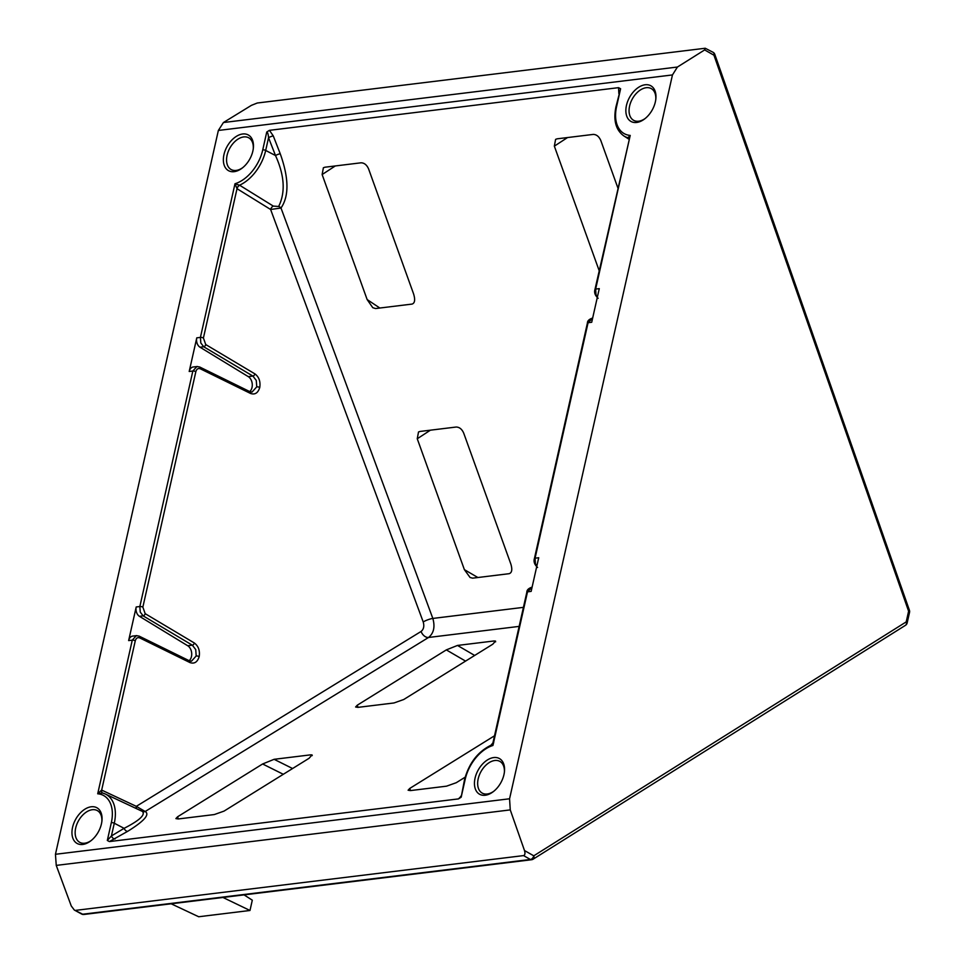 <?xml version="1.0" encoding="UTF-8"?>
<svg xmlns="http://www.w3.org/2000/svg" width="965" height="965" viewBox="0 0 965 965"><rect width="100%" height="100%" fill="white"/><g stroke="black" fill="none" stroke-linecap="round" stroke-linejoin="round"><path stroke-width="1.45" d="M189.164 660.687A8.42 5.899 83 0 0 191.034 650.145A8.42 5.899 83 0 0 187.729 645.754L139.442 616.321A7.286 5.115 -97 0 1 136.584 612.51A7.286 5.115 -97 0 1 136.21 606.961L128.635 640.591A7.286 5.115 -97 0 1 132.675 636.092L136.777 635.621M249.73 391.573A8.42 5.899 83 0 0 251.6 381.03A8.42 5.899 83 0 0 248.294 376.639L200.008 347.207A7.286 5.115 -97 0 1 197.137 343.395A7.286 5.115 -97 0 1 196.776 337.846L189.2 371.477A7.286 5.115 -97 0 1 193.241 366.977L197.343 366.507M249.392 391.609A2.183 1.387 116.2 0 1 249.959 391.694L252.022 392.08L256.75 386.869L256.28 380.451L252.89 376.073L203.712 346.749L200.804 342.949L200.418 337.4L234.99 183.748L239.706 185.28A3.643 2.207 -58.2 0 0 237.016 188.694L234.99 183.748A34.366 21.845 -61 0 0 262.745 149.852L266.75 132.012L269.452 130.335L618.529 87.658L620.604 88.756L615.923 106.934A2.183 0.712 -167.3 0 1 616.587 106.596A34.366 21.845 -61 0 0 630.217 135.426L594.983 289.416A2.183 0.712 12.7 0 1 595.634 289.078L599.277 288.632L591.714 322.274L588.071 322.72L535.068 558.192L538.711 557.746L531.148 591.388L527.505 591.835L492.922 745.487L491.149 745.583M188.826 660.723A2.183 1.387 116.2 0 1 189.393 660.808L191.456 661.194L196.184 655.983L195.726 649.578L192.325 645.187L143.146 615.863L140.239 612.063L139.853 606.515L192.843 371.03L196.908 366.531L199.731 367.026A2.183 1.387 116.2 0 1 200.286 368.787C198.151 368.039 196.667 368.992 195.847 371.658L142.856 607.13L145.172 613.668L194.351 643.004C198.44 646.092 200.057 650.627 199.188 656.598C197.463 662.123 194.387 664.101 189.948 662.569L139.72 637.901C137.585 637.153 136.113 638.118 135.281 640.772L101.675 790.082L136.306 806.342L145.184 811.493C150.033 814.448 144.219 821.046 127.754 831.287L109.383 841.577L107.32 840.467L111.409 835.955A3.643 2.376 -121 0 0 115.064 838.923M234.169 171.661A20.41 12.967 119 0 1 223.964 154.593A20.41 12.967 119 0 1 242.649 133.99A20.41 12.967 119 0 1 253.373 147.874A20.41 12.967 119 0 1 242.119 168.139A20.41 12.967 119 0 1 234.169 171.661M253.288 148.598A18.142 11.532 -61 0 0 249.03 137.983A18.142 11.532 -61 0 0 243.711 136.934A18.142 11.532 -61 0 0 228.114 151.855A18.142 11.532 -61 0 0 231.419 169.695A18.142 11.532 -61 0 0 236.172 170.419A18.142 11.532 -61 0 0 242.685 167.693M82.761 844.447A20.41 12.967 119 0 1 72.556 827.379A20.41 12.967 119 0 1 91.241 806.776A20.41 12.967 119 0 1 101.964 820.66A20.41 12.967 119 0 1 90.71 840.925A20.41 12.967 119 0 1 82.761 844.447M101.88 821.384A18.142 11.532 -61 0 0 97.622 810.769A18.142 11.532 -61 0 0 92.302 809.719A18.142 11.532 -61 0 0 76.705 824.641A18.142 11.532 -61 0 0 80.011 842.481A18.142 11.532 -61 0 0 84.763 843.205A18.142 11.532 -61 0 0 91.277 840.479M485.274 795.244A20.41 12.967 119 0 1 475.057 778.164A20.41 12.967 119 0 1 493.742 757.561A20.41 12.967 119 0 1 504.466 771.457A20.41 12.967 119 0 1 493.212 791.722A20.41 12.967 119 0 1 485.274 795.244M504.393 772.181A18.142 11.532 -61 0 0 500.135 761.554A18.142 11.532 -61 0 0 494.804 760.504A18.142 11.532 -61 0 0 479.207 775.426A18.142 11.532 -61 0 0 482.524 793.266A18.142 11.532 -61 0 0 487.265 794.002A18.142 11.532 -61 0 0 493.791 791.264M636.683 122.459A20.41 12.967 119 0 1 626.466 105.378A20.41 12.967 119 0 1 645.151 84.775A20.41 12.967 119 0 1 655.874 98.671A20.41 12.967 119 0 1 644.62 118.936A20.41 12.967 119 0 1 636.683 122.459M655.802 99.395A18.142 11.532 -61 0 0 651.544 88.768A18.142 11.532 -61 0 0 646.212 87.719A18.142 11.532 -61 0 0 630.615 102.64A18.142 11.532 -61 0 0 633.933 120.48A18.142 11.532 -61 0 0 638.673 121.216A18.142 11.532 -61 0 0 645.199 118.478M532.077 587.263L527.505 591.835A2.183 0.712 12.7 0 0 526.842 592.172L492.934 742.857L490.944 745.245C477.735 751.819 468.93 763.303 464.515 779.72L461.161 797.211L458.471 798.899L109.383 841.577M312.25 755.595L310.621 754.847L274.108 759.31L292.588 768.526M310.621 754.847L312.045 754.92L309.053 758.297L224.037 811.107L214.314 814.557L178.211 818.971L175.895 818.597L177.596 816.776L178.284 818.959M283.3 774.292L262.613 763.978L177.596 816.776M262.613 763.978L274.108 759.31M494.526 735.776L409.811 788.393L410.499 790.576M465.166 777.175L456.252 782.712L446.53 786.173L410.427 790.588L408.111 790.214L409.811 788.393M495.624 641.846L493.983 640.977L457.494 645.44L474.671 655.452M493.983 640.977L495.515 641.074L492.765 644.21L403.744 699.504L394.022 702.954L357.919 707.369L355.603 707.007L357.303 705.174L357.991 707.357M465.564 661.109L446.325 649.891L357.303 705.174M446.325 649.891L457.494 645.44M464.382 569.652L470.088 577.504L472.633 578.156L509.122 573.692C511.945 572.776 512.512 569.543 510.823 563.982L463.695 433.092C461.921 429.099 459.388 427.073 456.119 427.037L420.016 431.452L418.508 431.982L417.254 438.761L464.382 569.652L477.868 577.516M567.517 137.561L554.344 146.149L599.193 270.719M554.344 146.149L555.599 139.37L557.107 138.827L593.21 134.412C596.479 134.461 599 136.475 600.785 140.468L617.841 187.837M367.134 299.548L372.767 307.69L375.554 308.547L412.067 304.084C414.866 303.131 415.372 299.729 413.575 293.867L368.57 168.863C366.784 164.87 364.263 162.844 360.994 162.808L324.891 167.222L323.384 167.753L322.129 174.544L367.134 299.548L379.848 308.028M218.355 130.456L55.451 854.29L56.247 865.4L71.253 905.954L74.353 910.067L82.676 914.217L530.4 859.477A3.643 2.364 -60.4 0 0 533.778 855.822L906.207 621.894A3.643 1.182 12.7 0 1 907.148 622.98L909.549 612.317A3.643 1.182 -167.3 0 0 908.608 611.219L713.955 55.21A3.643 2.364 -60.4 0 0 713.967 55.15A3.643 2.364 -60.4 0 0 713.135 52.327L705.246 48.25L257.269 103.014L251.431 105.342L223.434 122.531L218.355 130.456L672.46 74.932L509.568 798.779L510.256 809.9L524.49 850.539L533.778 855.822A3.643 2.509 -122.1 0 1 533.09 859.2L905.532 625.272A3.643 2.509 -122.1 0 0 906.207 621.894L908.608 611.219A3.643 0.832 -19.3 0 0 909.428 610.314L714.775 54.293A3.643 0.832 160.7 0 1 714.775 54.293A3.643 0.832 160.7 0 1 713.955 55.21L704.655 49.927L677.43 67.031L672.46 74.932M74.353 910.067L81.687 914.06A3.643 2.268 -61.5 0 0 82.676 914.217A3.643 2.557 83 0 0 83.871 914.47L531.594 859.731A3.643 3.643 0 0 0 533.09 859.2A3.643 2.509 -122.1 0 1 532.354 859.453A3.643 2.557 -97 0 1 531.594 859.731A3.643 2.557 -97 0 1 530.4 859.477L523.561 855.593L75.584 910.369M523.561 855.593C525.008 855.099 525.322 853.422 524.49 850.539M704.655 49.927L705.246 48.25M227.849 896.859L155.606 905.701M239.706 185.28L273.3 206.088L278.632 206.486A3.643 2.618 -140.1 0 1 280.996 208.018L432.839 618.432C435.203 626.864 433.78 633.209 428.556 637.467L145.184 811.493A3.643 3.45 111.7 0 1 142.675 811.553L105.257 793.978A36.549 23.232 119 0 1 114.28 823.229L111.409 835.955L124.099 828.332C139.394 820.515 145.522 814.882 142.482 811.469M222.951 897.462L249.983 910.477L252.299 900.188L244.073 894.881M171.179 903.795L198.694 916.75L249.983 910.477M278.632 206.486C285.592 192.469 284.554 175.485 275.507 155.546A3.643 0.712 158.7 0 1 280.236 153.749C288.921 178.03 289.186 196.124 280.996 208.018L270.622 209.489L237.016 188.694L203.41 338.015L205.738 344.553L254.917 373.889C259.006 376.977 260.622 381.501 259.754 387.484C258.029 393.008 254.953 394.987 250.514 393.443L200.286 368.787M628.661 138.176L627.95 137.718L630.217 135.426L595.634 289.078L595.984 294.639L597.359 297.148M493.754 742.121L492.922 745.487A34.366 21.845 -61 0 0 465.178 779.382L461.161 797.211M107.32 840.467L111.337 822.638A34.366 21.845 -61 0 0 97.706 793.797L102.519 792.977A3.643 2.22 114.9 0 1 101.627 790.07L101.675 790.082A3.643 2.328 115.2 0 0 102.567 792.989M128.635 640.591L132.277 640.157L97.706 793.797L101.627 790.07M269.452 130.335L273.276 135.908A3.643 0.712 158.7 0 0 268.547 137.706L265.689 150.444L275.507 155.546L268.547 137.706C268.27 134.147 267.667 132.253 266.75 132.012M618.915 93.653A3.643 0.893 -18.3 0 0 618.867 93.653L618.529 87.658M628.806 139.129L623.716 135.836A36.549 23.232 119 0 0 627.95 137.718A3.643 2.4 123.4 0 1 628.396 137.923A3.643 2.4 123.4 0 1 628.408 137.923A3.643 2.4 123.4 0 1 628.939 138.514M111.337 822.638A2.183 0.712 12.7 0 1 114.28 823.229L124.099 828.332A3.643 2.376 -121 0 0 127.754 831.287M136.632 808.706A3.643 2.328 115.2 0 1 136.306 806.342L421.078 631.46C423.707 629.325 424.419 626.152 423.213 621.942L270.622 209.489A3.643 2.207 -58.2 0 1 273.3 206.088M262.745 149.852A2.183 0.712 -167.3 0 1 265.689 150.444A36.549 23.232 119 0 1 239.561 185.196A3.643 2.135 -60 0 0 236.968 188.658M136.21 606.961L139.853 606.515A2.183 0.712 12.7 0 1 142.856 607.13M537.589 567.432C534.501 564.634 533.44 561.666 534.417 558.53A2.183 0.712 12.7 0 1 535.068 558.192L535.43 563.753L536.805 566.262M196.776 337.846L200.418 337.4A2.183 0.712 12.7 0 1 203.41 338.015M259.754 387.484A2.183 0.712 -167.3 0 0 256.75 386.869M199.164 366.941A2.183 1.387 116.2 0 1 199.731 367.026L249.959 391.694A2.183 1.387 116.2 0 1 250.514 393.443M199.188 656.598A2.183 0.712 -167.3 0 0 196.184 655.983M138.61 636.056A2.183 1.387 116.2 0 1 139.165 636.14L189.393 660.808A2.183 1.387 116.2 0 1 189.948 662.569M187.729 645.754L192.325 645.187A2.183 1.339 -59.2 0 0 194.351 643.004M248.294 376.639L252.89 376.073A2.183 1.339 -59.2 0 0 254.917 373.889M458.471 798.899L460.667 796.668M519.146 626.394L428.556 637.467A7.286 4.885 58.4 0 1 421.078 631.46M273.276 135.908L280.236 153.749M423.213 621.942A7.286 1.544 -20.3 0 1 432.839 618.432L523.428 607.359M509.568 798.779L55.451 854.29M189.2 371.477L192.843 371.03A2.183 0.712 12.7 0 1 195.847 371.658M620.604 88.756L616.587 106.596M677.43 67.031L223.434 122.531M510.256 809.9L56.247 865.4M430.426 430.173L417.254 438.761M335.301 165.944L322.129 174.544M102.773 793.073A36.549 23.232 119 0 1 105.257 793.978L102.507 792.977M592.643 318.148L588.071 322.72A2.183 0.712 12.7 0 0 587.408 323.058L534.417 558.53M200.008 347.207L203.712 346.749A2.183 1.339 -59.2 0 0 205.738 344.553M135.281 640.772A2.183 0.712 12.7 0 0 132.277 640.157L136.342 635.646L139.165 636.14A2.183 1.387 116.2 0 1 139.72 637.901M139.442 616.321L143.146 615.863A2.183 1.339 -59.2 0 0 145.172 613.668M464.515 779.72A2.183 0.712 12.7 0 1 465.178 779.382M714.775 54.293A3.643 3.643 0 0 0 713.135 52.327M81.687 914.06A3.643 3.643 0 0 0 83.871 914.47M526.842 592.172C526.818 590.11 528.374 588.493 531.498 587.335M587.408 323.058C587.383 320.995 588.94 319.379 592.064 318.221M623.716 135.836C615.827 129.998 613.233 120.372 615.923 106.934M598.155 298.318C595.067 295.519 594.006 292.552 594.983 289.416M461.427 796.39L460.341 797.199L460.824 796.161M628.408 137.923L628.878 138.779M909.549 612.317A3.643 3.643 0 0 0 909.428 610.314M905.532 625.272A3.643 3.643 0 0 0 907.148 622.98"/></g></svg>
